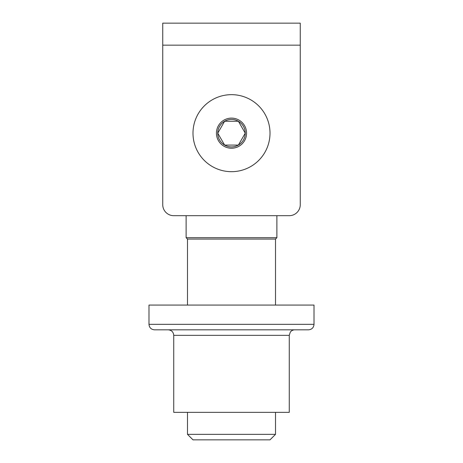 <?xml version="1.0" encoding="UTF-8"?>
<svg xmlns="http://www.w3.org/2000/svg" width="463" height="463" viewBox="0 0 463 463"><rect width="100%" height="100%" fill="white"/><g stroke="black" fill="none" stroke-linecap="round" stroke-linejoin="round"><path stroke-width="0.69" d="M162.739 23.15L300.261 23.15L300.261 204.681L300.261 45.154L162.739 45.154L162.739 204.681L162.739 23.15M224.624 23.15L232.686 23.15M162.739 204.681A11.002 11.002 0 0 0 173.741 215.683L289.259 215.683A11.002 11.002 0 0 0 300.261 204.681M289.259 215.683L276.886 215.683L276.886 237.687L275.508 239.064L187.492 239.064L186.114 237.687L276.886 237.687M186.114 237.687L186.114 215.683L173.741 215.683M308.514 329.83L154.486 329.83C151.146 329.506 149.312 327.671 148.988 324.332L314.012 324.332C313.688 327.671 311.854 329.506 308.514 329.83M173.741 335.334L173.741 412.348L289.259 412.348L289.259 335.334L173.741 335.334C173.411 331.988 171.582 330.154 168.237 329.83M148.988 324.332L148.988 305.076L314.012 305.076L314.012 324.332M270.004 439.85L192.996 439.85L187.492 434.352L275.508 434.352L270.004 439.85M187.492 239.064L187.492 305.076M187.492 412.348L187.492 434.352M275.508 239.064L275.508 305.076M275.508 412.348L275.508 434.352M238.376 121.26L245.251 133.17L238.376 145.081L224.624 145.081L217.749 133.17L224.624 121.26L238.376 121.26A13.751 13.751 0 0 0 217.749 133.17A13.751 13.751 0 0 0 238.376 145.081A13.751 13.751 0 0 0 238.376 121.26L245.251 133.17M212.245 99.823A38.504 38.504 0 0 0 198.152 152.425A38.504 38.504 0 0 0 250.755 166.518A38.504 38.504 0 0 0 264.848 113.915A38.504 38.504 0 0 0 212.245 99.823M223.965 120.125A15.065 15.065 0 0 0 218.455 140.7A15.065 15.065 0 0 0 239.035 146.215A15.065 15.065 0 0 0 244.545 125.635A15.065 15.065 0 0 0 223.965 120.125M224.624 145.081L217.749 133.17M289.259 335.334L290.313 332.098C291.435 330.634 292.917 329.876 294.763 329.83"/></g></svg>
